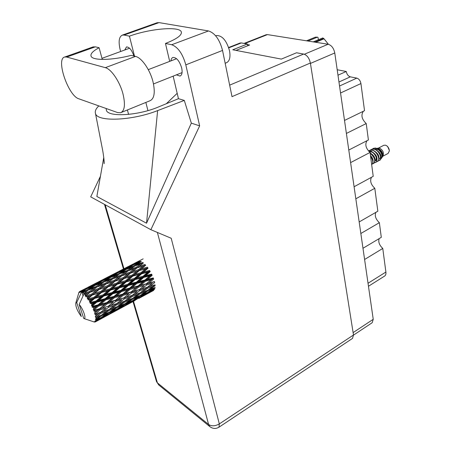 <?xml version="1.0" encoding="UTF-8"?>
<svg xmlns="http://www.w3.org/2000/svg" width="451" height="451" viewBox="0 0 451 451"><rect width="100%" height="100%" fill="white"/><g stroke="black" fill="none" stroke-linecap="round" stroke-linejoin="round"><path stroke-width="0.68" d="M346.396 133.434L366.229 123.557L368.405 139.985L348.792 150.031M350.607 162.602L370.057 152.432L373.219 176.341L354.091 186.742M355.833 198.795L374.804 188.281L377.842 211.22L359.176 221.943M360.845 233.505L379.359 222.681L381.298 237.333L362.982 248.275M364.6 259.483L382.769 248.445L385.893 272.043C386.124 274.056 385.661 275.42 384.511 276.136L368.467 286.261M265.977 34.789L267.466 34.603L328.142 44.249C331.536 45.258 333.746 48.167 334.772 52.976L373.236 319.308L372.188 322.724L353.511 335.11M235.98 50.405L249.606 45.004L247.498 44.626M339.547 86.011L356.803 78.119C358.962 78.829 360.338 80.633 360.93 83.548L364.526 110.692L344.513 120.434M337.985 75.193L346.261 71.483L337.196 69.747M356.803 78.119L350.326 76.839L338.966 81.997M346.261 71.483C346.858 74.364 348.211 76.146 350.326 76.839M366.229 123.557C361.747 119.239 360.794 115.135 363.376 111.25M370.057 152.432C365.812 148.379 364.786 144.472 366.973 140.723M374.804 188.281C370.857 184.527 369.752 180.862 371.477 177.288M379.359 222.681C375.689 219.192 374.522 215.753 375.858 212.359M382.769 248.445C379.297 245.135 378.101 241.854 379.173 238.602M121.268 112.457L149.935 100.77C154.281 98.82 155.33 92.602 153.081 82.116C150.245 70.046 141.665 57.593 135.475 56.409L131.179 55.383C111.752 60.44 92.54 60.682 91.085 56.212C90.245 53.849 92.917 51.019 99.102 47.727L95.364 46.836L92.788 47.017M117.491 112.53L120.609 112.727C124.696 110.878 125.496 104.638 123.005 94.017C119.893 81.778 111.279 69.009 105.325 67.661L66.742 57.051L64.831 56.984C55.45 58.489 68.276 96.024 78.88 98.825L117.491 112.53M215.933 35.736L216.463 35.533C222.236 35.449 226.599 40.562 229.553 50.867C230.63 57.39 229.553 61.364 226.323 62.796L225.162 63.264M176.426 74.849L179.994 76.078C182.007 75.176 182.576 72.504 181.708 68.062C179.549 61.037 176.645 57.497 173.004 57.44C171.837 57.829 171.138 58.985 170.901 60.908M102.276 59.419L99.102 47.727M156.79 22.86L159.04 22.612L208.52 30.944C214.997 33.086 219.665 39.581 222.535 50.439L185.812 64.854L199.646 125.874L150.871 229.7L171.2 238.258L219.333 423.906L353.494 334.997L310.373 63.016L232.011 96.644L222.535 50.439M185.812 64.854C182.689 53.776 177.982 47.073 171.701 44.734L208.52 30.944M169.683 61.375L165.472 43.471L171.701 44.734M173.156 76.146L178.455 98.69L184.296 100.41L191.325 123.134L199.646 125.874M133.919 56.037C131.816 50.016 129.336 46.977 126.477 46.921L124.78 49.988M159.04 22.612L124.076 35.06L129.426 36.148L134.505 56.178M124.076 35.06L122.413 35.082C119.03 36.638 118.275 41.475 120.146 49.582L120.648 51.499M191.325 123.134L146.536 223.217L96.864 196.484L103.747 157.495M100.426 176.296L90.696 196.861L150.871 229.7M239.887 43.093L241.324 42.93L247.379 44.012L232.761 49.785L281.356 59.098L296.521 52.778L303.67 54.052C307.035 55.123 309.268 58.111 310.373 63.016M353.494 334.997L352.53 338.397L219.096 427.12M247.379 44.012L247.712 45.754M165.472 43.471C176.848 38.995 182.125 35.139 181.313 31.914C179.661 26.011 150.003 28.627 129.426 36.148M177.192 93.306L166.323 103.719M98.82 105.906C95.86 108.725 94.755 111.256 95.494 113.505C97.14 122.08 131.991 120.778 157.63 110.602L184.296 100.41M178.455 98.69L158.701 106.881C138.429 115.625 108.155 117.401 106.385 110.303L106.165 108.511M146.536 223.217L157.63 110.602M382.803 156.26L388.08 153.453L389.36 150.95C389.258 148.875 388.384 147.161 386.744 145.808L385.453 145.16L383.745 145.323M382.504 156.717L383.023 155.922C384.083 152.692 382.961 150.121 379.646 148.204L378.925 148.103M377.194 149.151L376.844 150.318M382.392 156.886L382.882 155.708C382.831 152.241 381.039 149.726 377.504 148.182L379.037 148.103M374.939 148.018L376.162 148.165C381.05 150.634 383.046 153.667 382.144 157.269L381.478 158.29C382.662 154.174 380.774 150.803 375.818 148.165L373.27 148.435L372.346 149.061M380.774 158.865L381.478 158.29M375.818 148.165L373.513 148.306M378.49 160.635L379.624 160.33C382.989 159.158 379.387 149.833 374.099 149.061L371.551 149.326L370.378 150.082M379.381 160.46C382.747 159.288 379.139 149.963 373.851 149.185L371.551 149.326M377.605 161.407L377.673 161.373C381.033 160.201 377.414 150.865 372.131 150.087L369.583 150.352L368.501 151.029M376.534 161.678L377.431 161.503C380.785 160.336 377.166 150.995 371.883 150.217L369.583 150.352M374.572 162.715L375.717 162.416C379.065 161.255 375.435 151.908 370.153 151.119L368.552 151.085M375.469 162.546C378.817 161.385 375.187 152.038 369.905 151.248L368.625 151.17M379.178 160.471L379.59 160.347M374.657 162.574L375.677 162.433M373.682 163.499L373.755 163.465C376.128 160.652 374.916 157.134 370.119 152.906M372.605 163.764L373.507 163.595C375.852 160.934 374.736 157.467 370.158 153.205M371.714 164.553L371.782 164.514C373.794 162.85 373.377 159.992 370.519 155.945M371.663 164.581C373.467 162.974 373.107 160.268 370.587 156.458M85.216 291.261L83.131 292.705L82.567 292.282L87.319 290.703M101.187 283.019L96.424 286.374L90.234 288.674L95.076 285.398L103.251 282.473M116.826 274.941L112.198 278.222L106.109 280.477L110.822 277.28L118.861 274.417M132.154 267.031L127.633 270.245L121.652 272.449L126.229 269.337L134.15 266.518M143.187 263.159L142.758 262.426L136.867 264.596L141.332 261.546M142.499 296.448L150.02 292.378M138.683 298.511L144.247 295.473L138.683 298.511M127.385 304.605L135.075 300.451M144.247 295.473L144.624 295.123M96.305 317.014L100.951 313.242L106.616 311.342L101.261 315.249L95.392 317.245L96.413 317.882L98.797 316.997L95.516 318.913L96.475 319.353L101.312 316.05L106.763 313.896L101.227 317.538L96.463 319.533L95.482 319.579L96.396 320.159L98.684 319.161L96.283 320.667L95.234 320.712L96.108 321.123L101.103 318.079L106.335 315.644L96.052 321.23L95.031 321.106L95.815 321.574L98.014 320.447L95.544 321.811L94.428 321.636L95.522 321.811M96.08 315.818L95.866 314.877L98.335 314.088L95.246 316.348L96.266 316.771M95.578 313.817L100.032 309.843L105.906 308.129L100.72 312.239L94.755 314.246L95.866 314.877M95.144 312.413L94.772 311.331L97.326 310.615L94.439 313.169L95.494 313.53M94.327 310.153L94.203 309.837L98.611 306.071L104.666 304.464L99.637 308.698L94.327 310.153L93.611 310.773L94.772 311.331M93.707 308.625L93.205 307.486L95.832 306.798L93.148 309.589L94.203 309.837M92.635 306.257L92.478 305.936L96.785 302.17L102.98 300.586L98.081 304.853L92.635 306.257L92.032 307.046L93.205 307.486M91.869 304.713L91.271 303.585L93.949 302.897L91.869 304.713L91.446 305.84L92.478 305.936M90.612 302.395L90.431 302.085L94.671 298.399L100.956 296.758L96.148 300.964L90.612 302.395L90.121 303.32L91.271 303.585M89.749 300.93L89.095 299.887L91.795 299.16L89.749 300.93L89.456 302.164L90.431 302.085M88.385 298.81L88.199 298.534L92.41 295.005L98.724 293.223L93.971 297.288L88.385 298.81L88.001 299.842L89.095 299.887M87.483 297.53L86.817 296.64L89.529 295.839L87.483 297.53L87.302 298.81L88.199 298.534M86.113 295.749L85.927 295.523L90.149 292.214L96.441 290.224L91.694 294.058L86.113 295.749L85.82 296.826L86.817 296.64M85.233 294.728L84.596 294.046L87.285 293.15L85.233 294.728L85.126 295.997L85.927 295.523M95.206 321.975L94.304 322.003L83.768 318.496C86.789 319.635 83.362 309.104 79.162 304.453L83.734 294.469L84.596 294.046M93.239 321.67L93.836 321.862M96.283 320.667L96.396 320.159M96.469 318.632L96.413 317.882M131.692 302.193L126.742 304.628L132.244 301.279L137.217 298.974L131.692 302.193M124.222 306.116L129.149 303.63L118.59 309.33L124.143 305.851M137.217 298.974L137.972 298.269M129.533 303.269L129.149 303.63M133.485 301.167L133.902 301.059M124.465 305.699L119.34 308.016L124.803 304.487L129.944 302.3L124.465 305.699M116.832 309.595L121.939 307.216L111.25 312.988L116.832 309.595L116.685 309.166M129.944 302.3L131.044 301.302M122.717 306.505L121.939 307.216M125.846 304.853L126.742 304.628M132.098 300.851L132.244 301.279M118.162 309.437L118.59 309.33M116.978 309.042L111.696 311.241L117.102 307.548L122.43 305.457L116.978 309.042M109.204 312.898L114.475 310.643L108.905 314.099L103.645 316.484L109.204 312.898L108.973 312.329M122.43 305.457L123.845 304.205M115.597 309.628L114.475 310.643M118.004 308.377L119.34 308.016M124.583 303.918L124.803 304.487M110.332 313.231L111.25 312.988M109.249 312.216L103.781 314.319L109.159 310.457L114.65 308.467L109.249 312.216M114.65 308.467L116.369 306.996M108.212 312.628L106.763 313.896M109.954 311.737L111.696 311.241M116.792 306.843L117.102 307.548M102.287 316.856L103.645 316.484M106.616 311.342L108.657 309.668M100.556 315.503L98.797 316.997M101.655 314.967L103.781 314.319M108.753 309.64L109.159 310.457M101.312 316.05L100.996 315.345M111.966 312.938L119.808 308.698M108.68 314.505L113.742 311.951L102.958 317.775L108.601 314.24M114.131 311.59L113.742 311.951M107.124 314.922L106.335 315.644M102.512 317.887L102.958 317.775M99.829 318.135L98.684 319.161M101.103 318.079L100.951 317.656M96.215 321.445L104.22 317.115M98.408 320.08L98.014 320.447M83.937 293.404L88.035 290.202L94.253 287.941L89.467 291.493L83.937 293.404L84.286 294.046M83.131 292.705L83.604 293.522L83.762 293.246M81.997 291.915L86.209 289.085L92.297 286.526L87.426 289.751L81.997 291.915L82.488 292.676L82.567 292.282M83.046 295.957L81.851 291.836M76.726 302.548L75.807 303.004C75.503 306.573 77.346 311.083 81.332 316.54L76.726 302.548L81.276 292.614L81.823 292.192M81.321 291.588L80.864 291.442L83.452 290.286L81.321 291.588L81.276 292.614M80.419 291.374L90.702 286.052L80.419 291.374L80.255 292.316L80.864 291.442M79.72 291.498L82.099 290.281L79.917 291.431L79.844 292.31L80.306 291.374M79.917 291.431L79.122 292.614L79.224 291.882L78.863 292.902L78.993 292.237L78.508 293.798M133.344 263.948L128.811 266.27M139.184 261.247L136.134 262.482M118.218 271.727L113.579 274.101M125.502 267.956L121.082 270.228M131.297 264.996L136.946 262.256L132.346 264.923L126.596 267.578L131.297 264.996M141.045 261.738L140.729 261.292L134.956 263.762L139.522 261.05M134.065 264.534L134.956 263.762M137.775 262.07L136.946 262.256M132.346 264.923L132.583 265.227M126.038 268.074L126.596 267.578M129.048 266.214L128.738 266.282M102.766 279.676L98.042 282.1M110.224 275.815L105.72 278.132M116.11 272.81L121.855 270.019L117.119 272.765L111.284 275.46L116.11 272.81M124.465 268.796L130.249 266.186L125.637 269.067L119.78 271.581L124.465 268.796M132.887 265.041L138.688 262.612L134.201 265.616L128.309 267.962L132.887 265.041M135.356 265.836L136.867 264.596M140.334 262.217L138.688 262.612M134.201 265.616L134.578 266.214M127.086 268.993L128.309 267.962M131.529 265.893L130.249 266.186M125.637 269.067L125.953 269.518M118.867 272.37L119.78 271.581M122.695 269.833L121.855 270.019M117.119 272.765L117.356 273.069M110.715 275.967L111.284 275.46M113.821 274.05L113.511 274.118M86.998 287.794L82.178 290.264M94.631 283.837L90.02 286.21M100.601 280.787L106.447 277.951L101.576 280.764L95.657 283.504L100.601 280.787M109.103 276.705L114.971 274.056L110.241 276.999L104.282 279.564L109.103 276.705M117.649 272.889L123.551 270.414L118.929 273.498L112.947 275.882L117.649 272.889M134.843 266.022L140.757 263.897L136.343 267.217L130.356 269.275L134.843 266.022M155.082 284.823L149.788 286.515L154.704 282.63L154.445 281.565L148.937 283.093L153.684 279.09L153.255 277.923L147.567 279.366L152.162 275.33L151.598 274.146L145.769 275.589L150.245 271.598L149.585 270.482L143.649 272.004L148.052 268.153L147.336 267.167L141.36 268.847L145.741 265.211L145.397 265.256L145.013 264.427L139.049 266.327L143.446 262.961M136.343 267.217L136.771 268.041L139.754 265.78M137.048 267.894L143.029 266.028L138.637 269.636L132.605 271.44L139.049 266.327M143.04 263.266L140.757 263.897M128.507 270.724L130.356 269.275M127.633 270.245L128.056 270.983M120.096 273.718L121.652 272.449M125.22 270.014L123.551 270.414M118.929 273.498L119.306 274.095M111.701 276.931L112.947 275.882M116.268 273.751L114.971 274.056M110.241 276.999L110.557 277.455M103.341 280.37L104.282 279.564M107.299 277.754L106.447 277.951M101.576 280.764L101.813 281.074M95.071 284.017L95.657 283.504M98.284 282.044L97.968 282.117M93.408 284.784L99.372 282.089L94.513 285.105L88.452 287.71L93.408 284.784M102.089 280.905L108.093 278.385L103.341 281.542L97.269 283.961L102.089 280.905M119.566 273.915L125.581 271.739L121.043 275.144L114.954 277.235L119.566 273.915M128.309 270.792L134.325 268.773L129.86 272.291L123.805 274.225L128.309 270.792M138.637 269.636L138.981 270.47L145.397 265.256L143.029 266.028M139.365 270.532L145.346 268.881L140.943 272.714L134.917 274.326L139.365 270.532L138.981 270.47L141.36 268.847M129.86 272.291L130.249 273.131L136.771 268.041L134.325 268.773M130.576 273.092L136.63 271.31L132.171 275.082L126.094 276.796L132.605 271.44M121.043 275.144L121.471 275.973L124.335 273.819M121.742 275.832L127.83 273.92L123.315 277.607L117.181 279.451L123.805 274.225M127.904 271.096L125.581 271.739M113.071 278.712L114.954 277.235M112.198 278.222L112.62 278.966M104.514 281.768L106.109 280.477M109.796 277.968L108.093 278.385M103.341 281.542L103.719 282.146M95.99 285.038L97.269 283.961M100.691 281.779L99.372 282.089M94.513 285.105L94.823 285.568M87.494 288.533L88.452 287.71M91.576 285.849L90.702 286.052M85.713 288.933L85.944 289.249M82.42 290.207L82.099 290.281M103.961 281.976L110.089 279.755L105.416 283.234L99.237 285.365L103.961 281.976M112.863 278.786L118.968 276.734L114.396 280.313L108.223 282.298L112.863 278.786M140.943 272.714L141.18 273.509L147.624 267.99L145.346 268.881M141.637 273.78L147.567 272.274L143.097 276.254L137.138 277.748L141.637 273.78L141.18 273.509L143.649 272.004M132.171 275.082L132.464 275.911L138.981 270.47L136.63 271.31M132.887 276.08L138.919 274.484L134.415 278.442L128.377 280.003L132.887 276.08L132.464 275.911L134.917 274.326M123.315 277.607L123.67 278.453L130.249 273.131L127.244 274.084L147.624 267.99M124.036 278.521L130.136 276.824L125.609 280.731L119.481 282.388L124.036 278.521L123.67 278.453L126.094 276.796M114.396 280.313L114.791 281.165L121.471 275.973L118.968 276.734M115.106 281.131L121.251 279.321L116.691 283.16L110.495 284.919L117.181 279.451M105.416 283.234L105.85 284.074L108.573 282.033M106.109 283.938L112.305 281.982L107.671 285.748L101.436 287.631L108.223 282.298M112.457 279.09L110.089 279.755M97.303 286.875L99.237 285.365M96.424 286.374L96.852 287.124M88.61 289.987L90.234 288.674M94.034 286.092L92.297 286.526M87.426 289.751L87.804 290.359M84.794 289.965L83.452 290.286M97.083 286.949L103.29 284.857L98.594 288.516L92.314 290.545L97.083 286.949M143.097 276.254L143.209 276.953L149.755 271.237L147.567 272.274M143.711 277.416L149.54 275.978L144.957 280.026L139.122 281.48L143.711 277.416L143.209 276.953L145.769 275.589M134.415 278.442L134.601 279.197L141.18 273.509L138.919 274.484M135.08 279.575L141.033 278.081L136.45 282.151L130.502 283.634L135.08 279.575L134.601 279.197L137.138 277.748M125.609 280.731L125.857 281.531L132.464 275.911L130.136 276.824M126.308 281.813L132.357 280.263L127.774 284.316L121.708 285.855L126.308 281.813L125.857 281.531L128.377 280.003M116.691 283.16L116.995 283.989L123.67 278.453L121.251 279.321M117.407 284.169L123.535 282.54L118.94 286.565L112.773 288.172L117.407 284.169L116.995 283.989L119.481 282.388M107.671 285.748L108.026 286.599L114.791 281.165L112.305 281.982M108.387 286.678L114.599 284.936L109.954 288.922L103.724 290.613L108.387 286.678L108.026 286.599L110.495 284.919M98.594 288.516L98.994 289.373L105.85 284.074L103.29 284.857M99.299 289.35L105.557 287.49L100.872 291.408L94.563 293.218L101.436 287.631M89.467 291.493L89.901 292.344L92.478 290.416M90.149 292.214L92.314 290.545M96.672 287.259L94.253 287.941M144.957 280.026L144.94 280.584L151.643 274.783L149.54 275.978M145.459 281.21L151.136 279.755L146.406 283.775L140.74 285.28L145.459 281.21L144.94 280.584L147.567 279.366M136.45 282.151L136.506 282.788L143.209 276.953L141.033 278.081M137.019 283.341L142.843 281.875L138.136 285.962L132.329 287.45L137.019 283.341L136.506 282.788L139.122 281.48M127.774 284.316L127.898 285.021L134.601 279.197L132.357 280.263M128.4 285.494L134.347 284.006L129.657 288.127L123.709 289.632L128.4 285.494L127.898 285.021L130.502 283.634M118.94 286.565L119.132 287.326L125.857 281.531L123.535 282.54M119.605 287.71L125.666 286.182L120.986 290.314L114.909 291.848L119.605 287.71L119.132 287.326L121.708 285.855M109.954 288.922L110.213 289.728L116.995 283.989L114.599 284.936M110.653 290.021L116.826 288.42L112.124 292.558L105.951 294.131L110.653 290.021L110.213 289.728L112.773 288.172M100.872 291.408L101.187 292.248L108.026 286.599L105.557 287.49M101.588 292.44L107.834 290.76L103.121 294.864L96.835 296.521L101.588 292.44L101.187 292.248L103.724 290.613M91.694 294.058L92.06 294.92L98.994 289.373L96.441 290.224M92.41 295.005L92.06 294.92L94.563 293.218M83.768 318.496L79.162 304.453M85.126 295.997L89.901 292.344L87.285 293.15M146.406 283.775L153.171 278.402L151.136 279.755M146.761 284.908L152.246 283.352L147.347 287.264L141.879 288.894L146.761 284.908L146.259 284.158L148.937 283.093M138.136 285.962L138.057 286.436L144.94 280.584L142.843 281.875M138.57 287.129L144.224 285.607L139.359 289.621L133.738 291.199L138.57 287.129L138.057 286.436L140.74 285.28M129.657 288.127L129.657 288.691L136.506 282.788L134.347 284.006M130.17 289.322L135.971 287.817L131.145 291.91L125.355 293.46L130.17 289.322L129.657 288.691L132.329 287.45M120.986 290.314L121.054 290.951L127.898 285.021L125.666 286.182M121.561 291.515L127.498 290.01L122.7 294.159L116.758 295.704L121.561 291.515L121.054 290.951L123.709 289.632M112.124 292.558L112.265 293.263L119.132 287.326L116.826 288.42M112.756 293.748L118.833 292.209L114.035 296.403L107.969 297.948L112.756 293.748L112.265 293.263L114.909 291.848M103.121 294.864L103.324 295.63L110.213 289.728L107.834 290.76M103.792 296.025L109.971 294.452L105.184 298.658L98.983 300.242L103.792 296.025L103.324 295.63L105.951 294.131M93.971 297.288L94.242 298.094L101.187 292.248L98.724 293.223M94.671 298.399L94.242 298.094L96.835 296.521M87.302 298.81L92.06 294.92L89.529 295.839M148.396 286.436L152.246 283.352M147.347 287.264L149.788 286.515M139.359 289.621L144.224 285.607M139.635 290.698L145.092 289.029L140.047 292.896L134.635 294.638L139.635 290.698L139.156 289.903L141.879 288.894M131.145 291.91L138.057 286.436L135.971 287.817M131.506 293.043L137.127 291.436L132.132 295.416L126.534 297.096L131.506 293.043L131.01 292.287L133.738 291.199M122.7 294.159L122.638 294.633L129.657 288.691L127.498 290.01M123.146 295.337L128.918 293.77L123.963 297.846L118.207 299.481L123.146 295.337L122.638 294.633L125.355 293.46M114.035 296.403L114.041 296.961L121.054 290.951L118.833 292.209M114.554 297.609L120.49 296.048L115.552 300.214L109.649 301.815L114.554 297.609L114.041 296.961L116.758 295.704M105.184 298.658L105.263 299.295L112.265 293.263L109.971 294.452M105.765 299.876L111.831 298.314L106.926 302.542L100.861 304.132L105.765 299.876L105.263 299.295L107.969 297.948M96.148 300.964L96.3 301.674L103.324 295.63L100.956 296.758M96.785 302.17L96.3 301.674L98.983 300.242M89.456 302.164L94.242 298.094L91.795 299.16M147.528 288.262L152.804 286.537L147.725 290.258L142.471 292.085L147.528 288.262L147.082 287.445L145.092 289.029M155.144 287.501L150.065 289.412L155.167 285.731L154.772 284.925M148.075 290.01L150.065 289.412M154.71 284.947L152.804 286.537M140.114 292.84L142.471 292.085M132.977 294.745L137.127 291.436M132.132 295.416L134.635 294.638M123.963 297.846L128.918 293.77M124.256 298.923L129.826 297.209L124.701 301.133L119.149 302.937L124.256 298.923L123.777 298.122L126.534 297.096M115.552 300.214L122.638 294.633L120.49 296.048M115.93 301.358L121.685 299.69L116.589 303.737L110.873 305.474L115.93 301.358L115.433 300.591L118.207 299.481M106.926 302.542L106.876 303.01L114.041 296.961L111.831 298.314M107.389 303.726L113.291 302.102L108.234 306.252L102.343 307.943L107.389 303.726L106.876 303.01L109.649 301.815M98.081 304.853L98.104 305.412L105.263 299.295L102.98 300.586M98.611 306.071L98.104 305.412L100.861 304.132M91.446 305.84L96.3 301.674L93.949 302.897M132.323 296.414L137.735 294.627L132.56 298.415L127.182 300.298L132.323 296.414L131.878 295.591L129.826 297.209M140.143 293.804L145.385 291.932L140.16 295.568L134.962 297.542L140.143 293.804L139.748 292.992M147.725 291.064L152.776 289.102L147.516 292.575L142.482 294.65L147.725 291.064L147.421 290.371M154.62 289.424L149.76 291.605L155.037 288.189L154.823 287.625M148.486 291.944L149.76 291.605M154.135 287.89L152.776 289.102M140.813 295.123L142.482 294.65M147.037 290.506L145.385 291.932M132.921 298.156L134.962 297.542M139.675 293.015L137.735 294.627M124.78 301.071L127.182 300.298M117.237 303.23L121.685 299.69M116.589 303.737L119.149 302.937M108.234 306.252L113.291 302.102M108.539 307.334L114.25 305.564L109.024 309.544L103.335 311.41L108.539 307.334L108.06 306.522L110.873 305.474M99.637 308.698L106.876 303.01L104.666 304.464M100.032 309.843L99.536 309.07L102.343 307.943M93.148 309.589L98.104 305.412L95.832 306.798M116.798 304.741L122.345 302.897L117.068 306.742L111.572 308.681L116.798 304.741L116.347 303.912L114.25 305.564M124.82 302.04L130.176 300.118L124.871 303.805L119.532 305.84L124.82 302.04L124.42 301.223M132.571 299.216L137.764 297.192L132.408 300.721L127.25 302.863L132.571 299.216L132.267 298.523M140.075 296.256L145.098 294.125L139.692 297.48L134.714 299.723L140.075 296.256L139.855 295.687M147.336 293.133L152.179 290.895L141.918 296.431L147.336 293.133L147.195 292.71M153.554 290.483L148.892 292.964L154.27 289.581M148.892 292.964L148.486 293.065M152.923 290.202L152.179 290.895M141.918 296.431L141.039 296.657M146.175 293.139L145.098 294.125M134.714 299.723L133.406 300.073M139.145 295.963L137.764 297.192M127.25 302.863L125.547 303.343M131.861 298.663L130.176 300.118M119.532 305.84L117.446 306.471M124.335 301.251L122.345 302.897M111.572 308.681L109.114 309.476M101.176 311.883L105.906 308.129M103.335 311.41L100.72 312.239M94.439 313.169L99.536 309.07L97.326 310.615M94.755 314.246L106.419 310.412M98.335 314.088L100.494 312.402L100.951 313.242M389.331 150.375L387.623 146.474L386.84 145.887M380.244 155.398C380.655 157.1 380.424 158.194 379.539 158.679L380.683 157.777M380.898 157.106C381.056 154.58 379.753 152.353 376.985 150.425M375.029 160.877L376.754 159.885M376.974 159.242C377.154 156.672 375.824 154.411 372.988 152.449M371.855 151.998L369.572 152.066M373.028 161.385C373.27 159.502 372.413 157.557 370.468 155.55M375.954 148.841L375.424 149.49M375.582 155.894L375.756 156.215M375.632 160.759L376.359 157.641M382.882 155.708C382.775 152.917 381.247 150.713 378.293 149.095M377.436 148.841L375.271 149.072M378.941 158.171C379.111 155.623 377.791 153.379 374.99 151.435M375.007 160.314C375.193 157.726 373.851 155.448 370.981 153.47M93.611 310.773L122.396 301.888M92.032 307.046L115.433 300.591L138.034 293.55M90.121 303.32L131.01 292.287L153.317 285.398M88.001 299.842L154.231 281.852M85.82 296.826L110.213 289.728L153.171 278.402M93.87 291.025L116.995 283.989L151.643 274.783M110.033 282.692L132.464 275.911L149.755 271.237M125.863 274.529L127.244 274.084M141.349 266.541L145.397 265.256M306.477 40.804L315.3 37.179L317.476 37.129L307.96 41.041M324.218 38.983L328.097 43.905L324.027 38.809L315.683 42.27M314.736 42.118L323.609 38.442L322.769 37.929L313.225 41.875M323.609 38.442L324.027 38.809M317.476 37.129L318.079 37.613L318.4 39.739M328.097 43.905L328.277 44.271L328.097 43.905M368.033 283.267L385.893 272.043M267.466 34.603L244.775 43.544M304.374 54.238L328.142 44.249M353.11 332.601L373.236 319.308M334.772 52.976L310.44 63.428M360.93 83.548L340.55 92.991M105.201 204.782L123.957 268.751M133.502 301.313L157.405 382.854L208.587 424.476L157.376 232.434M241.324 42.93L228.764 47.862M229.649 85.143L303.67 54.052M147.934 110.608L145.859 102.433M128.58 114.391L127.407 109.959M219.333 423.906C215.234 426.212 211.654 426.404 208.587 424.476L209.873 426.64C212.782 428.839 215.826 429.019 218.994 427.187L219.333 423.906M210.093 426.821L158.69 384.923L156.424 381.332M158.91 385.103L156.52 381.642L133.017 301.578M95.364 46.836L66.742 57.051M135.475 56.409L105.325 67.661M266.237 34.688L244.064 43.42M148.278 69.634L176.589 58.715M101.982 58.337L129.584 48.229M216.463 35.533L215.691 35.826M179.994 76.078L180.321 75.948M95.494 113.511L102.732 150.69C103.273 153.673 104.514 162.275 104.102 163.685L103.837 158.216M181.454 32.523L181.313 31.914M240.135 42.997L228.646 47.502M104.491 204.393L123.456 269.005M157.298 22.68L122.413 35.082M153.498 83.948L182.069 72.605M93.351 46.814L64.831 56.984M383.897 145.245L378.457 148.091M75.807 303.004L78.931 292.366M143.176 258.857L134.009 263.576M128.247 266.541L118.895 271.35M113.004 274.383L103.459 279.293M97.45 282.388L87.697 287.405M81.563 290.557L79.788 291.47M371.353 151.119L370.942 151.333M95.33 290.551L95.86 290.405M111.453 282.23L112.017 282.072M142.679 266.118L143.243 265.96"/></g></svg>
